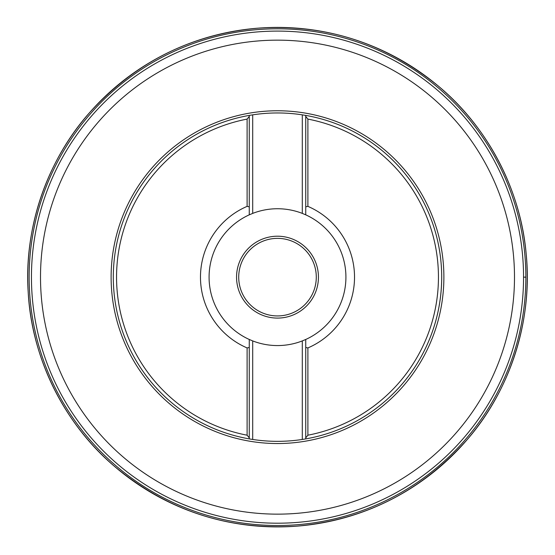 <?xml version="1.0" encoding="UTF-8"?>
<svg xmlns="http://www.w3.org/2000/svg" width="555" height="555" viewBox="0 0 555 555"><rect width="100%" height="100%" fill="white"/><g stroke="black" fill="none" stroke-linecap="round" stroke-linejoin="round"><path stroke-width="0.83" d="M247.107 119.096L249.257 116.418L249.257 115.405L252.705 114.843A164.19 164.19 0 0 1 302.295 114.843L305.743 115.405A164.19 164.19 0 0 1 305.743 438.894L302.295 439.456A164.19 164.19 0 0 1 252.705 439.456L249.257 438.894A164.19 164.19 0 0 1 249.257 115.405A164.19 164.19 0 0 0 249.257 438.894L249.257 437.881L247.107 435.203L247.107 347.929A77.034 77.034 0 0 1 247.107 206.37L247.107 119.096A160.95 160.95 0 0 0 247.107 435.203M307.893 206.37L305.743 206.821L305.743 115.405L305.743 116.418L307.893 119.096L307.893 206.37A77.034 77.034 0 0 1 307.893 347.929L307.893 435.203L305.743 437.881L305.743 438.894A164.19 164.19 0 0 0 441.69 277.153M249.257 115.405L249.257 214.84A68.411 68.411 0 0 0 249.257 339.466L252.705 340.916A68.411 68.411 0 0 0 302.295 340.916L305.743 339.466A68.411 68.411 0 0 0 305.743 214.84L302.295 213.391A68.411 68.411 0 0 0 252.705 213.391L249.257 214.84L249.257 206.821L247.107 206.37M307.893 435.203A160.95 160.95 0 0 0 307.893 119.096M247.107 347.929L249.257 347.479L249.257 339.466L249.257 438.894M305.743 438.894L305.743 339.466L305.743 347.479L307.893 347.929M305.743 206.821L305.743 214.84L305.743 206.821M318.438 277.153A40.938 40.938 0 0 1 257.027 312.604A40.938 40.938 0 0 1 257.027 241.696A40.938 40.938 0 0 1 318.438 277.153M238.712 277.153A38.788 38.788 0 0 0 277.5 315.934A38.788 38.788 0 0 0 316.288 277.153A38.788 38.788 0 0 0 277.5 238.366A38.788 38.788 0 0 0 238.712 277.153M31.448 277.153A246.052 246.052 0 0 1 400.523 64.061A246.052 246.052 0 0 1 400.523 490.238A246.052 246.052 0 0 1 31.448 277.153M525.675 277.153L523.552 277.153L525.675 277.153M443.882 277.153A166.382 166.382 0 0 1 277.5 443.535A166.382 166.382 0 0 1 111.118 277.153A166.382 166.382 0 0 1 277.5 110.764A166.382 166.382 0 0 1 443.882 277.153M514.492 277.153A236.992 236.992 0 0 0 277.5 40.154A236.992 236.992 0 0 0 40.508 277.153A236.992 236.992 0 0 0 277.5 514.145A236.992 236.992 0 0 0 514.492 277.153M302.295 439.456L302.295 340.916M252.705 340.916L252.705 439.456M302.295 213.391L302.295 114.843M252.705 114.843L252.705 213.391M29.533 291.063A248.356 248.356 0 0 1 397.637 59.787A248.356 248.356 0 0 1 409.625 487.443A248.356 248.356 0 0 1 29.533 291.063M28.215 292.353A249.75 249.75 0 0 1 397.956 58.372A249.75 249.75 0 0 1 411.054 488.192A249.75 249.75 0 0 1 28.215 292.353M28.208 292.325C23.823 229.208 46.301 161.29 89.542 112.679C135.184 62.229 191.475 34.049 258.408 28.132C325.466 23.775 385.392 43.047 438.186 85.956C488.338 127.407 520.902 191.1 526.189 254.148C532.717 318.306 511.363 388.431 467.983 438.693C422.084 490.918 364.954 520.084 296.592 526.168C228.091 530.573 167.187 510.461 113.872 465.839C63.332 422.778 31.538 356.726 28.208 292.325"/></g></svg>
